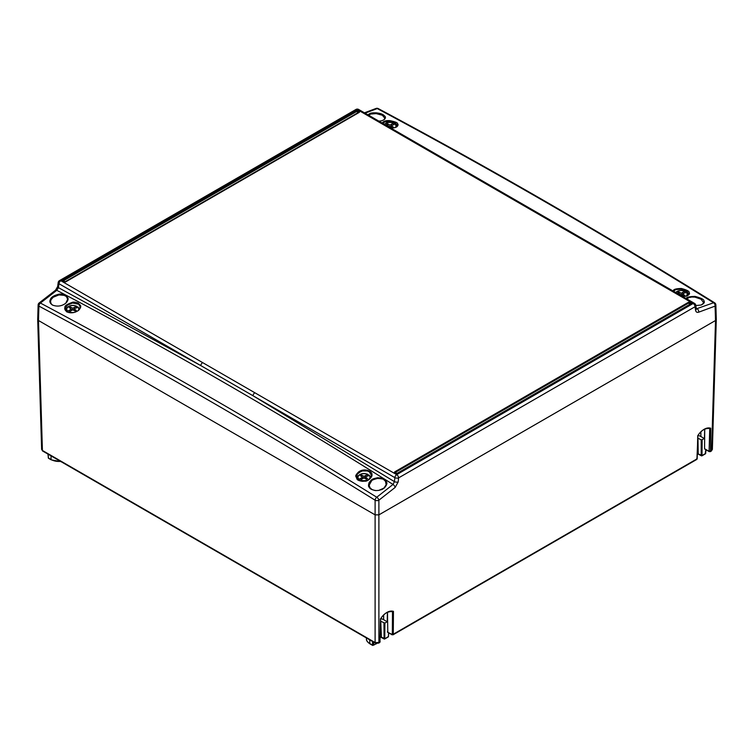 <?xml version="1.0" encoding="UTF-8"?>
<svg xmlns="http://www.w3.org/2000/svg" width="754" height="754" viewBox="0 0 754 754"><rect width="100%" height="100%" fill="white"/><g stroke="black" fill="none" stroke-linecap="round" stroke-linejoin="round"><path stroke-width="1.13" d="M697.516 453.512A4.684 2.705 180 0 1 698.204 453.823L697.968 438.131L701.211 439.931L704.453 438.592L704.67 429.167M380.629 621.23A4.345 2.507 180 0 1 380.732 621.287L384.908 623.087L387.217 621.748L383.616 619.675A8.36 4.826 180 0 0 380.779 618.6M379.017 642.455L380.157 641.654L379.686 642.512L378.612 643.134L375.388 643.134A1.338 0.773 -60 0 1 375.106 642.54L378.894 642.54L379.959 641.918L380.487 618.827C384.86 612.729 389.187 610.24 393.447 611.343L392.504 611.588L393.447 611.343L393.277 634.237L697.205 458.762L697.733 435.671C702.106 429.573 706.423 427.075 710.692 428.187L710.513 451.081L712.37 449.403L711.314 451.052A1.338 0.773 -120 0 0 711.587 450.458L715.518 320.507L716.3 319.442L715.518 318.329M375.388 643.134L42.686 451.052L41.63 449.403L42.413 450.458L375.106 642.54L375.106 514.859L378.894 514.859L715.518 320.507L715.084 306.105L698.713 312.175C696.988 312.703 695.933 312.052 695.565 310.224L695.056 306.737L398.593 477.895A2.677 1.291 -174.4 0 1 394.832 477.621L253.005 395.737L394.436 481.636L394.832 477.621A2.677 1.546 120 0 1 396.698 474.652L693.162 303.494L499.129 191.469L357.302 109.584L60.838 280.742L396.698 474.652A2.677 1.546 60 0 1 398.593 477.895L398.197 481.91L395.162 487.423A2.677 1.254 -128.1 0 0 393.013 484.454C281.534 414.276 169.462 349.573 56.786 290.328L40.405 303.051C152.619 362.759 264.729 427.48 376.746 497.235L393.013 484.454L394.436 481.636A2.677 1.291 -174.4 0 0 398.197 481.91M709.74 428.442L709.099 451.335L704.575 448.724L704.726 429.139M700.89 431.967L700.862 436.519L704.453 438.592M700.862 436.519A8.36 4.826 0 0 0 698.025 435.444M391.863 634.491L393.277 634.237L391.995 634.793L387.33 631.88L387.801 632.144L387.481 612.305M387.424 612.333L387.217 621.748M38.482 318.329L37.7 319.442L38.482 320.507L375.106 514.859L375.106 500.204C263.118 430.477 151.054 365.775 38.916 306.105L38.482 320.507L375.106 514.859L378.894 514.859L715.518 320.507L716.3 319.394L715.866 304.974A2.677 1.546 178.3 0 1 715.084 306.105A2.677 1.781 69.7 0 0 713.595 302.759C601.381 233.071 489.271 168.34 377.254 108.576A2.677 1.791 -110.6 0 0 376.058 108.453L364.465 112.817M48.303 457.292L48.765 458.215M387.99 636.866L388.461 635.942M698.666 454.087L702.144 455.491L705.697 453.437L705.697 452.786M709.75 428.432L710.692 428.187L709.75 428.432M380.27 636.668A4.684 2.705 180 0 1 380.968 636.989L384.898 638.657L388.461 636.593L388.574 632.813M376.821 643.539L372.674 645.433L369.884 643.822L369.686 639.844M388.791 632.945L388.319 636.894L384.757 638.949L384.908 623.087M705.81 449.657L705.235 453.71M42.686 451.052A1.338 0.773 -60 0 1 42.413 450.458L38.482 320.507L37.7 319.394L38.134 304.974A2.677 1.546 1.7 0 0 38.916 306.105A2.677 1.602 118 0 1 40.405 303.051A2.677 1.244 52.2 0 0 39.17 302.948A2.677 2.677 0 0 0 38.134 304.974M673.275 291.11C673.058 289.461 675.763 288.584 681.371 288.49C686.941 289.96 689.561 291.364 689.213 292.712C690.023 293.655 689.222 294.767 686.809 296.03L682.709 296.558M686.234 298.593C686.215 297.312 689.128 296.576 694.962 296.388C701.314 298.028 704.311 299.611 703.972 301.148C704.952 302.241 704.038 303.532 701.239 305.012L695.848 305.549M382.203 123.062C383.268 121.696 384.889 120.254 390.054 120.668C395.294 121.809 397.744 122.761 397.415 123.552C398.376 124.353 398.263 125.362 397.075 126.578C395.765 127.633 393.645 128.105 390.704 127.973M367.905 114.806C370.77 112.93 370.657 112.846 376.255 112.827C383.503 113.731 383.739 115.475 384.663 116.031C385.784 116.936 385.68 118.076 384.37 119.452C382.796 120.546 380.93 121.092 378.772 121.083M696.234 308.216L697.214 308.829A2.677 1.781 69.7 0 1 698.713 312.175M58.755 294.248C60.103 293.796 62.252 294.079 65.212 295.097L67.794 297.821C68.539 299.102 67.907 300.865 65.9 303.127C61.8 306.237 57.332 306.887 52.478 305.078C50.198 303.476 49.406 301.845 50.094 300.196C50.471 299.743 50.169 296.341 58.755 294.248M72.384 302.316C73.562 301.902 75.466 302.137 78.105 303.014L80.442 305.389C81.168 306.548 80.574 308.169 78.67 310.262C74.882 312.948 71.017 313.494 67.068 311.911C64.929 310.309 64.25 308.706 65.023 307.095C64.448 305.936 66.908 304.343 72.384 302.316M367.5 470.317C370.402 471.344 371.882 472.664 371.948 474.275C372.834 477.273 367.245 481.674 365.021 481.156L362.41 481.306C359.13 480.816 357.321 480.062 356.981 479.044L355.916 476.509C355.294 475.925 356.199 474.389 358.631 471.9C361.289 470.044 364.248 469.516 367.5 470.317M377.462 477.763C385.973 478.14 385.087 480.034 386.604 482.079C387.396 483.389 386.623 485.378 384.267 488.036C381.581 489.6 383.786 489.044 378.697 490.411L376.142 490.571C372.174 490.015 369.894 488.941 369.29 487.348C368.291 486.726 368.254 485.105 369.177 482.485C372.24 478.856 371.835 479.101 377.462 477.763M58.454 287.66L200.79 365.586L58.963 283.702L58.454 287.66L56.786 290.328A2.677 1.244 52.2 0 0 55.542 290.224L57.672 286.539A2.677 1.338 7.3 0 0 58.454 287.66M696.328 308.848L713.595 302.759A2.677 1.48 -58.2 0 1 714.604 302.788C602.418 233.109 490.298 168.378 378.263 108.595A2.677 1.602 118.1 0 0 377.254 108.576L365.068 113.166M254.871 392.768A2.677 1.546 120 0 0 253.005 395.737L200.79 365.586A2.677 1.546 120 0 1 202.666 362.627M384.144 119.622L384.842 118.19L382.335 115.249L376.199 113.609C365.483 114.551 373.475 113.364 368.527 115.164M701.05 305.078C705.687 301.807 702.549 302.759 703.491 302.477L703.491 302.477M703.491 302.458L701.041 299.187L694.896 297.123L691.644 297.019C686.602 298.33 691.569 296.049 686.828 298.933M378.697 490.411L383.843 488.177L386.133 484.831L385.511 481.297L383.767 479.667C383.532 479.073 381.449 478.658 377.528 478.432C369.168 480.694 372.514 480.863 371.571 480.798L369.158 485.256L369.922 487.649L371.703 489.299C370.421 488.818 374.813 490.807 375.888 490.552M65.73 303.278L67.615 299.385C66.842 297.067 66.154 295.954 65.541 296.049C64.033 296.011 68.312 295.445 58.859 294.946L53.204 297.227L51.036 299.677L50.509 301.741L51.234 303.89L52.686 305.191M396.84 126.747L397.452 125.503L395.275 122.911L389.997 121.46L384.804 121.941L382.74 123.373M78.51 310.403L80.244 307.057L78.821 304.248L72.488 303.023L67.577 305.059L65.73 307.217L65.315 309.065C66.145 311.204 66.786 312.184 67.257 312.005M365.021 481.156L368.395 479.893C372.41 475.962 369.583 480.119 371.486 475.425L369.3 471.797L367.292 470.958C357.405 470.92 364.022 471.127 360.77 471.533C355.351 475.849 358.461 471.881 356.538 476.745L356.925 478.309L360.714 481.043M686.621 296.096C690.626 293.146 687.837 294.23 688.685 293.9L686.809 291.176C686.46 291.327 688.204 290.978 681.296 289.225L676.084 289.555C677.281 288.791 673.275 290.978 673.812 291.421M695.565 310.224A2.677 1.715 171.7 0 0 696.319 308.791L695.81 305.295A2.677 1.715 171.7 0 1 695.056 306.737A2.677 1.546 -120 0 0 693.162 303.494A2.677 1.546 120 0 1 694.5 303.362L552.673 221.478A2.677 1.546 120 0 0 551.334 221.61M58.181 282.59A2.677 1.338 7.3 0 0 58.963 283.702A2.677 1.546 120 0 1 60.838 280.742A2.677 1.546 60 0 0 59.5 280.611A2.677 2.677 0 0 0 58.181 282.59L57.672 286.539M395.162 487.423L378.894 500.204A2.677 1.254 -128.1 0 0 376.746 497.235A2.677 1.489 -58.1 0 0 375.106 500.204A2.677 1.489 180 0 0 378.894 500.204L378.894 642.54A1.338 0.773 -120 0 1 378.612 643.134M356.199 110.876A1.338 0.773 60 0 1 356.765 111.422A2.008 1.159 -120 0 0 358.47 112.403A1.206 0.697 0 0 0 358.47 111.422A1.206 0.697 0 0 0 356.765 111.422L63.638 280.658A1.206 0.697 0 0 0 64.09 281.798L64.09 281.798A1.206 0.697 0 0 0 64.891 281.798L64.891 281.798A1.206 0.697 0 0 0 65.334 281.638L358.47 112.403A1.338 0.773 60 0 1 359.036 112.516L65.909 281.751A2.008 1.159 180 0 1 63.072 281.751A2.008 1.159 180 0 1 63.072 280.111L356.199 110.876A2.008 1.159 180 0 1 359.036 110.876A2.008 1.159 180 0 1 359.036 112.516M688.091 302.495A1.338 0.773 60 0 1 688.666 303.042A2.008 1.159 -120 0 0 690.362 304.022A1.206 0.697 0 0 0 690.362 303.042A1.206 0.697 0 0 0 688.666 303.042L395.53 472.277A1.206 0.697 0 0 0 395.982 473.418L395.982 473.418A1.206 0.697 0 0 0 396.783 473.418L396.783 473.418A1.206 0.697 0 0 0 397.235 473.258L690.362 304.022A1.338 0.773 60 0 1 690.928 304.135L397.801 473.371A2.008 1.159 180 0 1 394.964 473.371A2.008 1.159 180 0 1 394.964 471.731L688.091 302.495A2.008 1.159 180 0 1 690.928 302.495A2.008 1.159 180 0 1 690.928 304.135M74.26 307.443L76.371 306.228A6.032 3.487 0 0 0 68.491 306.558A6.032 3.487 0 0 0 67.926 311.1L71.366 309.017L69.264 307.651L70.395 307.001L72.761 308.216L74.26 307.443L74.26 308.952M77.813 310.921A6.032 3.487 0 0 0 77.596 306.935L74.156 309.017L76.258 310.384L75.127 311.034L72.761 309.819L69.151 311.807A6.032 3.487 0 0 0 75.117 312.222M68.859 312.58L69.151 311.807M67.926 311.1L67.615 312.165M76.729 307.981L76.654 306.369M73.11 309.998L74.156 309.46M72.761 309.819L72.761 308.216M74.156 310.535L74.156 309.017M70.028 309.885L70.028 311.298M71.366 310.535L71.366 309.017M70.395 308.386L70.395 307.001M71.366 309.46L72.412 309.998M77.879 307.076L77.879 307.076A6.437 3.713 180 0 1 79.189 309.187A6.437 3.713 180 0 1 79.161 309.715M679.109 294.484L679.844 294.003L677.742 292.637L678.873 291.987L681.239 293.202L684.849 291.214A6.032 3.487 0 0 0 675.763 292.543M685.744 296.322A6.032 3.487 0 0 0 686.074 291.921L682.634 294.003L684.736 295.37L683.605 296.02L681.239 294.805L680.419 295.229M685.207 292.967L685.132 291.355M681.588 294.984L682.634 294.446M682.738 293.937L682.738 292.429M681.239 294.805L681.239 293.202M682.634 295.521L682.634 294.003M679.844 294.899L679.844 294.003M678.873 293.372L678.873 291.987M679.844 294.446L680.89 294.984M686.357 292.071L686.357 292.071A6.437 3.713 180 0 1 687.667 294.173A6.437 3.713 180 0 1 687.045 295.917M365.502 475.586L367.603 474.37A6.032 3.487 0 0 0 359.733 474.7A6.032 3.487 0 0 0 359.158 479.242L362.608 477.159L360.497 475.793L361.637 475.143L364.003 476.358L365.502 475.586L365.502 477.094M362.495 478.733L360.393 479.949A6.032 3.487 0 0 0 368.263 479.629A6.032 3.487 0 0 0 368.838 475.077L365.388 477.159L367.5 478.526L366.359 479.186L364.003 477.97L362.495 478.733M360.092 480.854L360.393 479.949M359.158 479.242L358.847 480.289M367.971 476.123L367.886 474.511M364.342 478.149L365.388 477.602M364.003 477.97L364.003 476.358M365.388 478.686L365.388 477.159M361.27 478.027L361.27 479.45M362.608 478.686L362.608 477.159M361.637 476.528L361.637 475.143M362.608 477.602L363.654 478.149M369.121 475.227L369.121 475.227A6.437 3.713 180 0 1 370.431 477.339A6.437 3.713 180 0 1 370.242 478.375M387.876 126.333L388.612 125.861L386.5 124.495L387.641 123.835L389.997 125.051L393.607 123.072A6.032 3.487 0 0 0 384.521 124.401M395.388 127.435A6.032 3.487 0 0 0 394.842 123.779L391.392 125.861L393.503 127.228L392.363 127.878L389.997 126.663L389.177 127.087M393.974 124.825L393.89 123.213M390.346 126.842L391.392 126.304M391.505 125.786L391.505 124.287M389.997 126.663L389.997 125.051M391.392 127.379L391.392 125.861M388.612 126.757L388.612 125.861M387.641 125.23L387.641 123.835M388.612 126.304L389.658 126.842M395.124 123.92L395.124 123.92A6.437 3.713 180 0 1 396.434 126.031A6.437 3.713 180 0 1 396.236 127.096M702.144 439.931L702.002 455.793L701.201 455.501L701.211 439.931M381.43 637.243L380.732 621.287M380.27 636.913L384.097 638.958L383.965 623.087M709.571 451.071L710.513 451.081L709.241 451.637L704.707 449.016M696.253 459.29L697.214 458.225M373.664 642.144L373.664 645.141L376.491 643.501M392.325 634.237L392.504 611.598M383.654 615.123L383.616 619.675M370.214 643.793L369.884 643.822C367.368 642.05 366.227 640.438 366.444 639.015A11.263 6.503 0 0 0 369.743 643.53L372.533 645.141L372.533 641.484M48.19 454.228L48.303 457.942L51.084 459.554L51.027 455.868M51.555 459.817L51.084 459.554A11.263 6.503 0 0 0 60.603 461.391M392.58 611.626C387.716 611.24 383.739 613.624 380.676 618.77L379.978 641.381M387.462 632.172L393.004 634.83L696.922 459.356L697.921 435.595M709.099 451.335L710.24 451.674L711.314 451.052M384.427 638.911L384.757 638.949A0.669 0.669 0 0 1 384.097 638.958L384.427 638.911M355.963 109.453A2.677 2.677 0 0 1 358.631 109.453A2.677 1.546 120 0 0 357.302 109.584A2.677 1.546 -120 0 0 355.963 109.453L59.5 280.611M358.631 109.453L500.458 191.337A2.677 1.546 120 0 0 499.129 191.469M65.909 281.751A1.338 0.773 60 0 0 65.334 281.638A2.008 1.159 60 0 1 63.638 280.658A1.338 0.773 60 0 0 63.072 280.111M397.801 473.371A1.338 0.773 60 0 0 397.235 473.258A2.008 1.159 60 0 1 395.53 472.277A1.338 0.773 60 0 0 394.964 471.731M70.65 312.835A6.437 3.713 180 0 1 68.868 312.288M67.643 311.572A6.437 3.713 180 0 1 66.333 309.187A6.437 3.713 180 0 1 68.605 306.492M675.65 292.477A6.437 3.713 180 0 1 677.083 291.478M365.19 481.118A6.437 3.713 180 0 1 360.11 480.43M358.876 479.723A6.437 3.713 180 0 1 357.566 477.339A6.437 3.713 180 0 1 359.846 474.634M384.408 124.335A6.437 3.713 180 0 1 385.85 123.336M41.63 449.403L37.7 319.442M712.37 449.403L716.3 319.442M366.444 639.015L366.425 637.959M61.008 461.627L51.225 459.846L48.435 458.243L47.954 454.096M697.507 453.757L701.343 455.793A0.669 0.669 0 0 0 702.002 455.793L705.565 453.738L706.036 449.789M709.816 428.47C704.952 428.084 700.984 430.459 697.912 435.605M378.263 108.595A2.677 2.677 0 0 0 376.058 108.453M500.458 191.337L552.673 221.478M695.81 305.295A2.677 2.677 0 0 0 694.5 303.362M715.866 304.974A2.677 2.677 0 0 0 714.604 302.788M39.17 302.948L55.542 290.224M64.09 281.798A2.008 2.008 0 0 0 64.891 281.798L64.09 281.798M395.982 473.418A2.008 2.008 0 0 0 396.783 473.418L395.982 473.418M76.559 306.199C71.96 304.465 68.548 305.464 66.333 309.187L66.211 311.148M77.813 306.925L79.217 309.64M686.291 291.911L687.752 295.493M685.037 291.185L681.239 290.45L678.741 290.752L675.593 292.448M367.792 474.341C363.192 472.607 359.79 473.606 357.566 477.339L357.453 479.12M369.055 475.067L370.478 478.083M395.058 123.769L396.491 126.964M393.795 123.043L390.007 122.299L387.509 122.6L384.361 124.306"/></g></svg>
